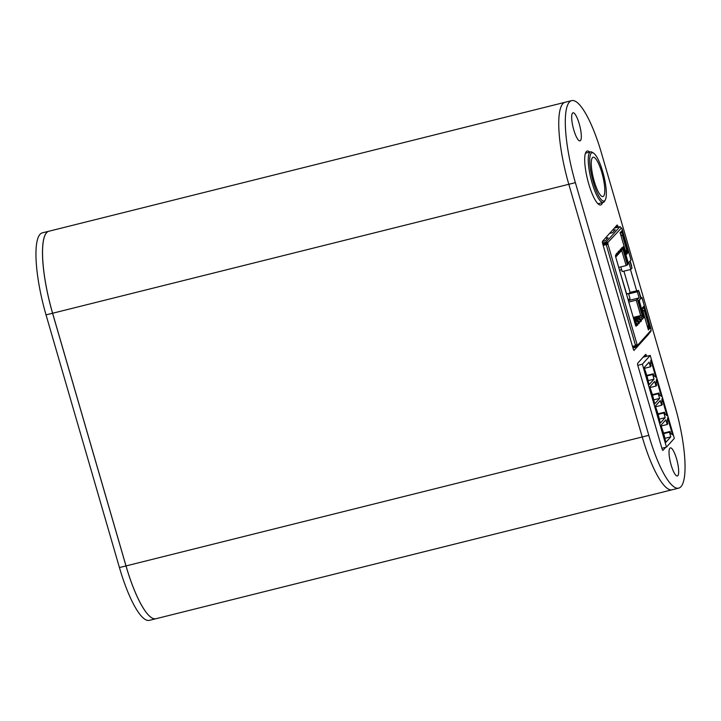 <?xml version="1.0" encoding="UTF-8"?>
<svg xmlns="http://www.w3.org/2000/svg" width="721" height="721" viewBox="0 0 721 721"><rect width="100%" height="100%" fill="white"/><g stroke="black" fill="none" stroke-linecap="round" stroke-linejoin="round"><path stroke-width="1.08" d="M654.028 379.183L649.17 384.599L648.53 382.4A19.719 4.668 76 0 0 644.862 369.765L644.223 367.566L649.08 362.149L650.441 366.818L651.09 366.088L650.531 364.168L650.883 360.149L655.831 377.173L653.884 375.704L653.325 373.784L652.667 374.514L654.028 379.183L648.161 380.652M656.119 383.392L656.471 379.372L661.418 396.397L659.472 394.928L658.913 393.008L658.255 393.738L659.616 398.407L654.758 403.823L654.118 401.624A19.719 4.668 76 0 0 650.45 388.989L649.81 386.798L654.668 381.382L656.02 386.05L656.678 385.32L656.119 383.392M667.295 421.848L667.637 417.82L672.585 434.853L670.638 433.384L670.079 431.464L669.43 432.194L670.782 436.863L665.934 442.279L665.294 440.08A19.719 4.668 76 0 0 661.617 427.445L660.986 425.246L665.834 419.829L667.195 424.498L667.853 423.768L667.295 421.848M642.375 364.177L666.474 447.128L674.324 438.359L650.234 355.417L642.375 364.177L637.797 365.322M661.707 402.624L662.049 398.596L666.997 415.629L665.059 414.16L664.501 412.232L663.843 412.962L665.204 417.63L660.346 423.047L659.706 420.848A19.719 4.668 76 0 0 656.038 408.221L655.398 406.022L660.256 400.606L661.608 405.274L662.266 404.544L661.707 402.624M653.74 399.876L659.616 398.407M646.944 375.938L652.667 374.514M646.791 375.416L653.325 373.784M650.027 387.547L656.02 386.05M652.532 395.171L658.255 393.738M652.379 394.639L658.913 393.008M655.614 406.77L661.608 405.274M659.327 419.099L665.204 417.63M658.12 414.395L663.843 412.962M657.967 413.863L664.501 412.232M661.202 425.994L667.195 424.498M664.915 438.323L670.782 436.863M663.708 433.618L669.43 432.194M663.545 433.096L670.079 431.464M643.141 357.192L650.234 355.417M666.474 447.128L661.887 448.273M644.439 368.323L650.441 366.818M593.563 153.122L592.265 152.284A26.055 6.165 76 0 0 590.616 151.888A26.055 6.165 76 0 0 590.95 178.664A26.055 6.165 76 0 0 603.243 202.439A26.055 6.165 76 0 0 604.513 201.312L605.27 199.969A24.893 5.894 -104 0 1 592.302 178.321A24.893 5.894 -104 0 1 593.563 153.122A24.893 5.894 -104 0 1 602.72 171.661A24.893 5.894 -104 0 1 605.27 199.969M601.846 172.634A20.26 4.795 -104 0 1 602.936 196.554A20.26 4.795 -104 0 1 593.374 178.051A20.26 4.795 -104 0 1 593.113 157.232A20.26 4.795 -104 0 1 601.846 172.634M642.258 319.106L642.312 319.277A2.893 2.776 -138.1 0 0 639.374 317.132L633.227 317.339M633.777 319.232L638.455 319.07A2.028 1.947 41.9 0 1 640.518 320.575L640.563 320.755M633.534 318.394L638.391 318.222A2.893 2.776 41.9 0 1 641.33 320.376L641.384 321.043L641.113 320.62L640.708 321.782L640.464 321.35A2.893 2.776 -138.1 0 0 637.517 319.196L633.804 319.322M634.354 321.215L636.598 321.142A2.028 1.947 41.9 0 1 638.662 322.647L638.707 322.819M634.11 320.376L636.535 320.295A2.893 2.776 41.9 0 1 639.482 322.44L638.878 323.846L638.608 323.414A2.893 2.776 -138.1 0 0 635.661 321.269L634.381 321.314M635.94 323.549A2.028 1.947 41.9 0 1 636.805 324.711L636.85 324.892M635.661 321.269L634.687 322.359A2.893 2.776 41.9 0 1 637.625 324.513L637.67 325.18L637.409 324.756L636.057 326.234L635.562 325.36L615.608 256.694L615.509 255.351L616.77 253.224L617.041 253.648A2.893 2.776 41.9 0 1 615.662 256.874M616.464 256.261L617.446 255.171A2.893 2.776 -138.1 0 0 618.014 252.548L617.969 251.881L618.239 252.305L618.627 251.151L618.888 251.575A2.893 2.776 41.9 0 1 617.825 254.621M618.321 254.189L619.303 253.098A2.893 2.776 -138.1 0 0 619.871 250.484L620.475 249.078L620.745 249.511A2.893 2.776 41.9 0 1 619.672 252.557M620.177 252.125L621.16 251.025A2.893 2.776 -138.1 0 0 621.727 248.412L621.682 247.745L621.944 248.168L623.295 246.69L623.791 247.564L627.982 261.984L627.162 262.192L627.667 263.066L628.433 262.859M632.687 347.035L635.21 346.404L636.201 344.782M602.846 244.311L605.37 243.68L605.622 244.545M602.711 243.833L606.352 242.923A0.577 0.559 41.9 0 1 607.064 243.338L607.199 244.338M636.76 345.747L632.714 347.107M621.862 228.746L620.204 226.691A1.451 1.388 -138.1 0 0 619.889 226.736L614.31 228.133M602.495 243.004L606.118 242.103A1.451 1.388 41.9 0 1 607.875 243.13L607.965 244.311L603.135 245.311M606.316 238.11L608.064 237.777L605.541 240.616L602.395 241.544M613.517 230.08L615.265 229.747L612.751 232.577L609.452 233.55M632.506 346.386L636.219 345.431L637.13 344.539L637.562 345.305A1.451 1.388 41.9 0 1 636.598 347.017L632.948 347.928M636.355 346.197A0.577 0.559 -138.1 0 0 636.742 345.512L637.562 345.305L651.144 330.155L641.987 297.611L638.635 300.675L642.925 316.438L643.024 317.781L642.123 318.781M638.932 291.897A1.154 1.109 41.9 0 1 639.04 292.149L641.149 297.845L638.635 300.675M622.782 247.24L627.162 262.192M637.409 324.756L635.751 325.892M639.257 322.684L638.409 322.918M641.113 320.62L640.266 320.854M643.258 306.912L643.727 308.516L643.258 306.912M650.234 327.866L648.377 329.939L642.069 308.237L643.925 306.173L650.234 327.866L649.414 328.073L648.936 326.451L649.414 328.073L648.215 329.407M627.009 250.971L627.486 252.593L626.288 253.927M621.331 231.432L621.799 233.036L621.331 231.441M605.55 240.607L604.982 240.877M607.109 238.128L608.046 237.822M612.751 232.577L612.183 232.847M614.31 230.089L615.247 229.792M650.666 331.543L651.144 330.155M638.734 302.018L639.554 301.811L643.745 316.231L643.844 317.573L642.537 319.033M639.554 301.811L639.455 300.468M640.807 298.242L641.987 297.611M603.098 245.176L607.965 244.311L637.094 344.557M607.145 244.509L606.631 244.284L607.37 244.329M627.982 261.984L628.523 262.841L631.001 259.939M619.943 250.773A2.028 1.947 -138.1 0 0 620.006 250.259M618.086 252.846A2.028 1.947 -138.1 0 0 618.149 252.332M616.104 255.261A2.028 1.947 -138.1 0 0 616.293 254.477M628.297 252.395L626.45 254.459L620.141 232.766L621.998 230.693L628.297 252.395L627.486 252.593M641.915 308.164C643.574 307.966 644.565 308.858 644.889 310.841L649.125 325.108L647.755 327.803M649.125 325.108L644.754 310.057L644.511 311.265L642.546 309.886M647.746 327.776L648.503 325L644.511 311.265M619.979 232.685C621.646 232.495 622.638 233.379 622.962 235.361L627.198 249.628L625.828 252.323L626.576 249.52L622.583 235.785L620.619 234.406M627.198 249.628L622.827 234.577L622.583 235.785M631.055 259.975L621.908 228.494L631.028 260.038M638.77 291.347A1.154 1.109 -138.1 0 1 639.203 291.969L640.87 297.71M626.243 293.294A1.154 1.109 -138.1 0 0 627.531 293.844L629.072 293.456M621.61 269.636L620.574 269.897A1.154 1.109 -138.1 0 0 619.754 270.97M630.037 261.155L631.443 266.004A1.154 1.109 41.9 0 1 631.488 266.265M630.199 260.966L631.605 265.815A1.154 1.109 -138.1 0 1 631.569 266.554M629.235 293.276L627.531 293.844M626.152 292.987L626.288 292.834A1.154 1.109 -138.1 0 0 627.694 293.663M626.288 292.834L619.835 271.231M620.123 270.132A1.154 1.109 -138.1 0 0 619.97 271.087M621.637 250.268L626.179 265.562L629.063 263.282L630.848 269.429L622.178 271.592L620.952 267.374A2.028 1.947 41.9 0 0 620.754 266.923M640.789 298.278L638.5 290.419L630.028 292.402L628.658 293.916L629.884 298.134A2.028 1.947 41.9 0 1 628.532 300.54L639.121 297.89L636.228 300.17L640.699 315.555L638.373 317.168M637.544 299.657L642.33 316.14L640.699 315.555L633.615 317.321M636.228 300.17L628.784 302.036M618.726 267.428L626.179 265.562M628.045 299.476L629.902 299.017A2.028 1.947 -138.1 0 0 629.947 299.008M626.684 251.368L626.864 251.962L625.945 252.188M620.177 232.874L621.033 231.91L621.286 232.757M626.864 251.962L625.999 252.927M648.621 326.838L648.792 327.442L647.873 327.667M642.105 308.354L642.961 307.389L643.213 308.237M648.792 327.442L647.927 328.397M621.826 249.547L622.701 248.574L627.486 265.049M622.701 248.574L621.709 250.187M615.977 254.828L615.653 256.829M615.563 256.523L616.248 255.766M634.786 322.684L635.877 323.332L635.192 324.099M635.877 323.332L636.409 325.153M636.679 321.413L637.337 321.251M639.509 316.88L640.023 317.186M642.33 316.14L641.032 317.582M628.658 293.916L637.337 291.753L639.121 297.89M637.337 291.753L638.482 290.473L640.762 298.305M631.975 268.068L630.848 269.429M636.544 345.197L635.21 346.404L635.03 345.756M607.199 244.04L605.37 243.68L605.955 243.022M155.61 618.798L149.364 620.357A69.468 16.448 -104 0 1 119.434 567.562L46.027 314.87A69.468 16.448 -104 0 1 42.278 232.874L48.83 231.234A69.468 16.448 -104 0 1 49.181 231.162M154.177 618.771A69.468 16.448 -104 0 1 125.986 565.922L52.57 313.238A69.468 16.448 -104 0 1 48.83 231.234M589.778 152.104A27.786 6.579 76 0 0 587.218 151.049A27.786 6.579 76 0 0 588.715 183.846A27.786 6.579 76 0 0 600.683 204.962A27.786 6.579 76 0 0 602.522 202.619M573.772 129.888A14.474 3.425 76 0 0 579.224 140.748A14.474 3.425 76 0 0 579.224 123.805A14.474 3.425 76 0 0 572.366 113.296A14.474 3.425 76 0 0 573.772 129.888M671.125 464.973A14.474 3.425 76 0 0 676.577 475.833A14.474 3.425 76 0 0 676.577 458.889A14.474 3.425 76 0 0 669.719 448.381A14.474 3.425 76 0 0 671.125 464.973M678.722 488.126L155.952 618.726A69.468 16.448 -104 0 1 126.022 565.931L642.24 436.971A69.468 16.448 76 0 0 672.17 489.766A69.468 16.448 -104 0 1 642.24 436.971L568.824 184.288L642.24 436.971L648.792 435.34A69.468 16.448 76 0 0 678.722 488.126A69.468 16.448 76 0 0 674.973 406.13L601.566 153.438A69.468 16.448 76 0 0 571.636 100.643A69.468 16.448 76 0 0 575.376 182.647L648.792 435.34M571.636 100.643L565.084 102.283A69.468 16.448 76 0 0 568.824 184.288L52.615 313.247A69.468 16.448 -104 0 1 48.866 231.243L565.084 102.283A69.468 16.448 76 0 0 568.824 184.288L575.376 182.647M646.656 356.309L646.548 355.931A2.028 0.478 -104 0 0 645.674 354.39A2.028 0.478 -104 0 0 645.601 354.435L637.697 363.258A2.028 0.478 -104 0 0 637.869 365.61L662.049 448.832A2.028 0.478 -104 0 0 662.923 450.373A2.028 0.478 -104 0 0 662.987 450.328L665.681 447.326M636.634 290.743L630.469 269.519M618.167 227.169L617.987 226.574L615.049 227.304M648.846 333.715A2.028 0.478 -104 0 1 648.729 334.111L648.413 334.193M634.02 350.397L648.729 334.111M634.165 350.361A2.028 0.478 -104 0 1 634.092 350.406A2.028 0.478 -104 0 1 633.227 348.865L602.657 243.671A2.028 0.478 -104 0 1 602.486 241.319L617.05 225.078A2.028 0.478 -104 0 1 617.122 225.033A2.028 0.478 -104 0 1 617.987 226.574M630.091 292.384L623.917 271.159M126.022 565.931L52.615 313.247M640.518 320.575L642.312 319.277M638.662 322.647L640.464 321.35M636.805 324.711L638.608 323.414M616.77 253.711L618.014 252.548M618.627 251.647L619.871 250.484M620.484 249.574L621.727 248.412M621.466 227.98L607.064 243.338M606.118 242.103L619.889 226.736M643.745 316.231L642.925 316.438M622.971 247.772L623.791 247.564M643.024 317.781L643.844 317.573M651.054 328.983L641.96 297.674M606.208 244.545L635.571 345.62M637.517 319.196L636.535 320.295M639.374 317.132L638.391 318.222M628.532 300.54L629.902 299.017M627.009 250.98L627.477 252.602M629.983 261.209L632.002 268.149M125.986 565.922L119.434 567.562M52.57 313.238L46.027 314.87M646.548 355.931L643.601 356.67M597.961 203.755L603.243 202.439M585.452 153.176L590.616 151.888M628.478 262.868L627.667 263.066M637.274 346.612L651 331.309M632.02 268.095L630.01 261.182"/></g></svg>
